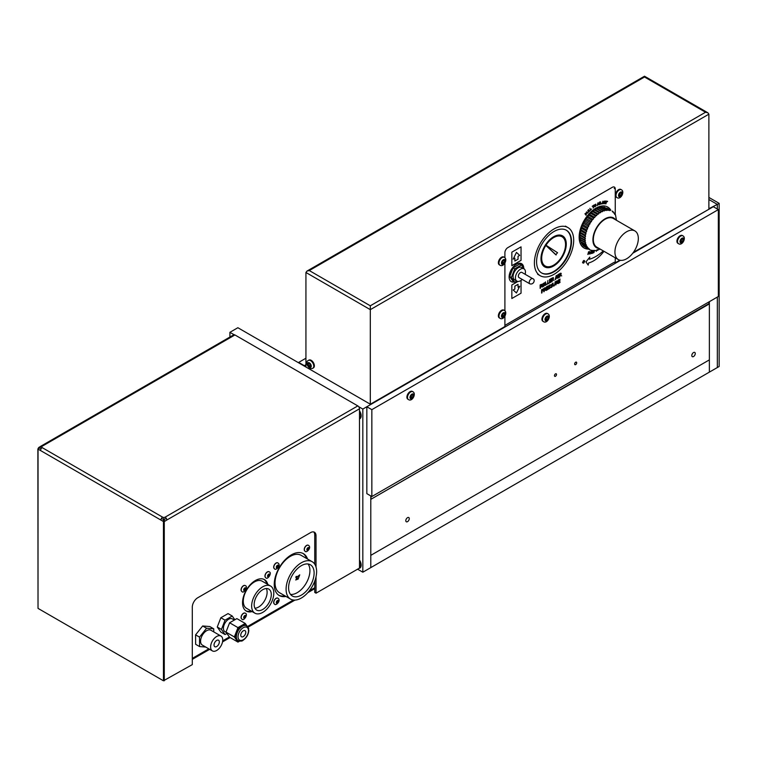 <?xml version="1.0" encoding="UTF-8"?>
<svg xmlns="http://www.w3.org/2000/svg" width="757" height="757" viewBox="0 0 757 757"><rect width="100%" height="100%" fill="white"/><g stroke="black" fill="none" stroke-linecap="round" stroke-linejoin="round"><path stroke-width="1.14" d="M708.883 197.426L719.15 203.349L719.15 366.492L717.333 367.542L717.333 297.066L717.333 367.542L709.366 372.132L709.366 359.878L370.788 555.354L370.788 499.365L708.949 303.642M719.15 203.349L717.333 204.399L717.333 209.017L717.333 204.399L708.883 199.517L717.333 204.399L708.883 208.714M410.72 397.056L411.316 395.504L412.527 394.804L413.133 395.665L412.527 397.217L411.316 397.917L410.72 397.056M412.527 397.217L410.994 396.337M413.133 395.665L412.082 395.059M408.146 399.327A4.495 2.593 -60 0 1 407.834 399.194A4.495 2.593 -60 0 1 406.906 397.132A4.495 2.593 -60 0 1 408.865 392.618A4.495 2.593 -60 0 1 412.328 391.407A4.495 2.593 -60 0 1 412.603 391.615M529.824 283.818L518.961 277.545A2.952 1.703 -60 0 1 518.346 276.191A2.952 1.703 -60 0 1 519.633 273.22A2.952 1.703 -60 0 1 521.914 272.425L532.777 278.699A2.952 1.703 120 0 0 530.506 279.494A2.952 1.703 120 0 0 529.209 282.465A2.952 1.703 120 0 0 529.824 283.818C533.827 285.086 535.625 279.333 532.777 278.699M516.813 281.084L514.741 282.276L513.066 281.311L509.716 276.542L513.066 267.893L519.775 264.023L521.45 264.988L524.327 269.085M514.741 282.276L511.382 277.507L514.741 268.858L521.45 264.988M509.716 276.542L511.382 277.507M513.066 267.893L514.741 268.858M523.986 268.839L521.639 267.495A7.097 4.097 120 0 0 516.179 269.388A7.097 4.097 120 0 0 513.076 276.532A7.097 4.097 120 0 0 514.552 279.778L516.889 281.131A7.097 4.097 -60 0 1 515.422 277.885A7.097 4.097 -60 0 1 518.517 270.741A7.097 4.097 -60 0 1 523.986 268.839A7.097 4.097 -60 0 1 525.14 274.289M522.179 279.409A7.097 4.097 -60 0 1 516.889 281.131M615.545 219.757A17.146 9.898 120 0 0 613.785 218.063A17.146 9.898 120 0 0 613.605 217.959A17.146 9.898 120 0 0 596.469 227.857A17.146 9.898 120 0 0 596.469 247.653A17.146 9.898 120 0 0 598.995 248.428M613.492 218.574A16.55 9.557 120 0 0 613.312 218.47A16.55 9.557 120 0 0 596.762 228.027A16.55 9.557 120 0 0 596.762 247.132L618.355 259.604A16.55 9.557 -60 0 1 618.355 240.489A16.55 9.557 -60 0 1 634.905 230.932A16.55 9.557 -60 0 1 635.076 231.036A16.55 9.557 -60 0 1 634.811 250.198A16.55 9.557 -60 0 1 618.355 259.604M545.485 244.89A17.894 10.333 -60 0 1 562.574 235.881A17.894 10.333 -60 0 1 562.574 256.547A17.894 10.333 -60 0 1 544.671 266.88A17.894 10.333 -60 0 1 545.418 245.003L545.854 245.41A16.872 9.737 120 0 0 545.191 265.991A16.872 9.737 120 0 0 562.054 256.254A16.872 9.737 120 0 0 562.054 236.78A16.872 9.737 120 0 0 545.986 245.211A16.872 9.737 120 0 1 562.054 236.771L562.054 236.78M556.168 254.967L545.381 244.823L557.559 252.734L555.761 254.731L545.854 245.41A16.872 9.737 120 0 0 545.182 265.991L545.182 265.991M544.671 266.88A17.894 10.333 120 0 0 557.663 262.887A17.894 10.333 120 0 0 566.16 246.091A17.894 10.333 120 0 0 562.565 235.881M541.492 272.87A24.678 14.251 120 0 0 559.347 267.117A24.678 14.251 120 0 0 570.92 244.095A24.678 14.251 120 0 0 566.17 230.137M571.336 244.341A24.678 14.251 -60 0 1 559.622 267.495A24.678 14.251 -60 0 1 541.7 273.003A24.678 14.251 -60 0 1 541.7 244.502A24.678 14.251 -60 0 1 566.378 230.251A24.678 14.251 -60 0 1 571.336 244.341M573.513 243.423A27.782 16.039 -60 0 1 560.322 269.492A27.782 16.039 -60 0 1 540.148 275.69A27.782 16.039 -60 0 1 540.148 243.603A27.782 16.039 -60 0 1 567.93 227.564A27.782 16.039 -60 0 1 573.513 243.423M511.741 279.428A8.28 4.779 -60 0 1 511.041 278.434M511.041 273.116A8.28 4.779 -60 0 1 511.741 271.318M515.725 266.36A8.28 4.779 -60 0 1 517.116 265.556M593.63 250.397L596.317 250.586L600.102 249.062M591.7 250.274L594.444 250.87M589.798 249.763L592.674 250.832M584.423 246.612L591.037 250.472M583.07 245.192L583.221 245.921L589.183 248.845L589.552 249.801M582.019 243.565L582.114 244.643L588.009 247.747L588.236 248.816M581.253 241.843L586.268 244.738L581.253 241.843L581.225 243.101L587.025 246.366L587.129 247.539M586.268 244.738L586.24 245.997M580.562 241.313L580.136 239.307L585.152 242.202L585.577 244.208M585.738 242.893L580.723 239.997M580.136 239.307L579.966 237.111L584.981 240.007L585.152 242.202M585.454 240.84L580.43 237.944M579.966 237.111L580.042 234.765L585.057 237.66L584.981 240.007M585.407 238.625L580.382 235.73M580.042 234.765L580.364 232.304L585.379 235.2L585.057 237.66M585.596 236.279L580.581 233.383M580.364 232.304L580.931 229.768L585.946 232.664L585.379 235.2M586.032 233.847L581.016 230.951M580.931 229.768L581.736 227.195L586.751 230.09L585.946 232.664M586.703 231.349L581.688 228.453M581.736 227.195L582.767 224.63L587.782 227.526L586.751 230.09M587.602 228.841L582.587 225.946M582.767 224.63L583.997 222.104L589.012 224.999L587.782 227.526M588.7 226.362L583.685 223.466M583.997 222.104L585.416 219.662L590.441 222.567L589.012 224.999M589.996 223.94L584.981 221.044M585.416 219.662L587.006 217.354L592.021 220.249L590.441 222.567M591.463 221.621L586.448 218.726M587.006 217.354L588.728 215.196L593.743 218.092L592.021 220.249M593.081 219.445L588.066 216.549M588.728 215.196L590.564 213.237L595.579 216.133L593.743 218.092M594.813 217.439L589.798 214.543M590.564 213.237L592.485 211.506L597.5 214.401L595.579 216.133M596.648 215.631L591.633 212.736M592.485 211.506L594.453 210.02L599.468 212.916L597.5 214.401M598.541 214.07L593.526 211.175M594.453 210.02L596.45 208.809L601.465 211.705L599.468 212.916M600.481 212.755L595.466 209.859M596.45 208.809L598.437 207.901L603.452 210.796L601.465 211.705M602.421 211.723L597.405 208.828M598.437 207.901L600.377 207.295L605.392 210.191L603.452 210.796M604.332 210.976L599.317 208.08M600.377 207.295L602.25 207.011L607.265 209.907L606.196 210.55L605.392 210.191M606.196 210.55L601.181 207.645M603.064 207.484L604.02 207.049L609.035 209.944L607.975 210.427L607.265 209.907M604.994 207.607L610.681 210.304L609.64 210.616L609.035 209.944M606.896 208.118L610.681 210.304M612.281 211.269L613.473 211.96L612.527 211.932L612.167 210.985M613.634 212.689L614.589 213.237L613.709 213.039L613.473 211.96M614.675 214.316L615.479 214.78L614.684 214.411L614.589 213.237M616.463 220.287L615.479 214.78M709.366 301.665L709.366 372.132L370.788 567.608L370.788 555.354L709.366 359.878L709.366 303.888M303.964 365.886L305.932 364.751L304.333 365.678L298.674 362.414L305.932 358.222M633.429 252.336L709.318 209.027M361.155 565.11A6.501 3.757 60 0 1 359.812 568.091A6.501 3.757 60 0 1 359.007 568.365A6.501 3.757 60 0 0 359.812 568.091A6.501 3.757 60 0 0 361.155 565.11A6.501 3.757 60 0 0 359.499 560.066A6.501 3.757 60 0 1 361.155 565.11M361.155 415.83A6.501 3.757 60 0 1 359.812 418.801A6.501 3.757 60 0 1 359.49 418.952A6.501 3.757 60 0 0 359.812 418.801A6.501 3.757 60 0 0 361.155 415.83A6.501 3.757 60 0 0 359.49 410.767A6.501 3.757 60 0 1 361.155 415.83M229.91 337.045L229.91 332.323L234.074 334.726L229.91 332.323L237.868 327.724L229.91 332.323L229.91 337.045M362.83 572.207L357.588 569.188L362.83 572.207L362.83 409.064L362.83 572.207L370.788 567.608L370.788 495.92L370.788 567.608L362.83 572.207M358.667 406.66L362.83 409.064L370.788 404.475L237.868 327.724L370.788 404.475L362.83 409.064L358.667 406.66M409.263 518.659A2.441 1.41 -60 0 1 408.193 521.119A2.441 1.41 -60 0 1 406.31 521.772A2.441 1.41 -60 0 1 406.31 518.952A2.441 1.41 -60 0 1 408.761 517.542A2.441 1.41 -60 0 1 409.263 518.659M695.257 353.547A2.441 1.41 -60 0 1 694.188 356.008A2.441 1.41 -60 0 1 692.305 356.661A2.441 1.41 -60 0 1 692.305 353.841A2.441 1.41 -60 0 1 694.746 352.421A2.441 1.41 -60 0 1 695.257 353.547M615.252 257.815L615.252 262.83L619.822 260.19M615.252 262.83L614.258 262.253L504.9 325.387M504.9 257.73L504.9 252.696A4.135 2.385 -60 0 1 507.824 247.624L612.328 187.301A4.135 2.385 -60 0 1 614.4 187.093A4.135 2.385 -60 0 1 615.252 188.985L615.252 214.647M370.362 404.219L504.9 326.541L504.9 316.227M504.9 310.824L504.9 263.133M708.883 208.771L708.883 114.175L707.909 112.812L705.543 112.244L370.305 305.79L370.305 309.651L708.883 114.175M370.305 404.191L370.305 309.651L305.932 272.482L306.916 271.12L644.51 76.211L644.51 77.006L644.51 76.211L707.909 112.812M370.305 305.79L309.282 270.552L306.916 271.12M305.932 367.022L305.932 272.482M370.788 498.882L371.214 496.166M371.214 499.118L708.949 304.125L708.949 301.911M371.848 496.535L366.833 493.64L366.833 406.755L371.848 409.651L371.848 496.535L718.346 296.489L718.346 209.604L713.331 206.708L632.776 253.217M366.833 406.755L620.475 260.313M718.346 209.604L371.848 409.651M554.465 375.652A1.457 0.842 -60 0 1 555.099 374.195A1.457 0.842 -60 0 1 556.215 373.807A1.457 0.842 -60 0 1 556.215 375.481A1.457 0.842 -60 0 1 554.767 376.324A1.457 0.842 -60 0 1 554.465 375.652M574.639 364.013A1.457 0.842 -60 0 1 575.273 362.546A1.457 0.842 -60 0 1 576.389 362.158A1.457 0.842 -60 0 1 576.389 363.833A1.457 0.842 -60 0 1 574.942 364.675A1.457 0.842 -60 0 1 574.639 364.013M680.742 241.161L681.347 239.609L682.549 238.909L683.155 239.77L682.549 241.322L681.347 242.022L680.742 241.161M682.549 241.322L681.026 240.442M683.155 239.77L682.114 239.165M678.177 243.432A4.495 2.593 -60 0 1 677.865 243.29A4.495 2.593 -60 0 1 676.928 241.237A4.495 2.593 -60 0 1 678.897 236.714A4.495 2.593 -60 0 1 682.36 235.512A4.495 2.593 -60 0 1 682.625 235.711M359.499 560.719A5.914 3.416 60 0 1 359.518 567.58A5.914 3.416 60 0 1 359.499 567.589M359.49 411.411A5.914 3.416 60 0 1 359.518 418.29A5.914 3.416 60 0 1 359.49 418.309M310.55 365.745L309.954 366.606L308.742 365.905L308.137 364.354L308.742 363.492L309.954 364.193L310.55 365.745M308.137 364.354L309.187 363.748M308.742 365.905L310.275 365.025M308.667 360.304A4.495 2.593 60 0 1 308.941 360.095A4.495 2.593 60 0 1 312.404 361.297A4.495 2.593 60 0 1 314.363 365.82A4.495 2.593 60 0 1 313.436 367.883A4.495 2.593 60 0 1 313.124 368.016M502.194 262.66L502.79 261.108L504.001 260.408L504.607 261.269L504.001 262.821L502.79 263.521L502.194 262.66M504.001 262.821L502.468 261.941M504.607 261.269L503.556 260.663M499.62 264.931A4.495 2.593 -60 0 1 499.308 264.789A4.495 2.593 -60 0 1 498.38 262.736A4.495 2.593 -60 0 1 500.339 258.213A4.495 2.593 -60 0 1 503.802 257.011A4.495 2.593 -60 0 1 504.077 257.21M502.194 315.754L502.79 314.202L504.001 313.502L504.607 314.363L504.001 315.915L502.79 316.615L502.194 315.754M504.001 315.915L502.468 315.035M504.607 314.363L503.556 313.758M499.62 318.025A4.495 2.593 -60 0 1 499.308 317.883A4.495 2.593 -60 0 1 498.38 315.83A4.495 2.593 -60 0 1 500.339 311.307A4.495 2.593 -60 0 1 503.802 310.105A4.495 2.593 -60 0 1 504.077 310.304M619.226 195.088L619.832 193.537L621.043 192.836L621.639 193.697L621.043 195.249L619.832 195.949L619.226 195.088M621.043 195.249L619.51 194.369M621.639 193.697L620.598 193.092M616.662 197.359A4.495 2.593 -60 0 1 616.349 197.217A4.495 2.593 -60 0 1 615.422 195.164A4.495 2.593 -60 0 1 617.381 190.641A4.495 2.593 -60 0 1 620.844 189.439A4.495 2.593 -60 0 1 621.119 189.638M545.731 319.113L546.336 317.552L547.538 316.861L548.144 317.713L547.538 319.274L546.336 319.965L545.731 319.113M547.538 319.274L546.005 318.385M548.144 317.713L547.093 317.117M543.166 321.375A4.495 2.593 -60 0 1 542.854 321.242A4.495 2.593 -60 0 1 541.917 319.189A4.495 2.593 -60 0 1 543.886 314.666A4.495 2.593 -60 0 1 547.339 313.464A4.495 2.593 -60 0 1 547.614 313.663M514.855 261.051L514.855 258.156L514.855 261.051L518.034 259.216L514.855 261.051L514.864 258.146L514.864 261.042L518.034 259.216L518.034 256.32L518.034 259.216L518.034 256.32L519.709 255.355L518.034 256.32L519.699 255.355L516.444 252.412L513.189 259.121L514.864 258.146L513.18 259.121L516.444 252.412L519.699 255.355L518.034 256.32L518.034 259.216L514.864 261.051M519.709 255.355L516.444 252.412L519.709 255.355M513.18 259.121L516.444 252.412M513.18 290.007L514.855 289.042L513.189 290.007L516.444 292.959L513.18 290.007L514.864 289.051L514.855 286.146L518.034 284.31L514.855 286.146L514.855 289.042L514.864 286.155L518.034 284.32L518.034 287.206L519.709 286.241L516.444 292.959L519.709 286.25L518.034 287.215L518.034 284.32L518.034 287.215L519.699 286.25L516.444 292.95L513.189 290.007M516.444 292.95L519.699 286.25L518.034 287.215L518.034 284.32M583.95 262.83L583.325 263.19L582.597 262.045L583.325 261.619L582.597 262.764L583.95 262.83L584.688 260.834L583.325 260.777L583.325 261.619L583.95 260.408L584.688 261.562M588.17 265.101L588.605 262.982L588.17 265.101L585.937 261.922L589.807 257.115L589.372 259.225A35.465 20.477 120 0 0 603.272 250.898A35.465 20.477 -60 0 1 589.372 259.225L589.807 257.115L585.937 261.922L588.17 265.101M588.605 262.982A27.034 15.613 120 0 0 603.972 251.296A27.034 15.613 -60 0 1 588.605 262.982M511.846 265.688L521.043 260.37L521.043 246.858L511.846 252.166L511.846 265.688L511.846 252.166L521.043 246.858L521.043 260.37L511.846 265.679M511.846 298.504L521.043 293.196L511.846 298.504L511.846 284.992L517.968 281.453L511.846 284.992L511.846 298.504M521.043 293.196L521.043 280.383L521.043 293.196M511.259 281.632A10.343 5.971 120 0 0 514.24 281.992A10.343 5.971 -60 0 1 511.268 281.642A10.343 5.971 -60 0 1 511.268 269.691A10.343 5.971 -60 0 1 521.62 263.72A10.343 5.971 -60 0 1 523.759 268.271A10.343 5.971 120 0 0 521.601 263.72M588.321 249.091A23.647 13.654 -60 0 1 584.044 247.984A23.647 13.654 -60 0 1 584.044 220.675A23.647 13.654 -60 0 1 607.682 207.03A23.647 13.654 -60 0 1 610.785 210.181M554.626 284.963L555.136 281.878L554.626 284.963M554.077 285.938L553.301 286.08L553.026 283.099L553.301 286.08L553.026 285.209L553.301 286.08L554.077 285.938L555.136 283.989M554.077 285.559L553.414 284.982M556.452 281.121L557.531 281.415L557.199 280.866L557.531 281.415L557.199 280.866L555.695 281.557L556.452 281.121M557.966 283.629L556.527 283.109L557.966 283.629L556.925 282.758L557.531 281.415M556.083 284.708L555.695 281.557L555.695 284.935L556.537 283.109M550.311 284.821L550.311 285.361L550.311 284.831L549.44 285.105L550.311 284.821M549.241 286.666L550.424 287.017L548.863 286.364L550.311 285.361M549.393 288.635L548.428 288.928L548.428 288.36L549.364 288.266L549.658 287.007L549.364 288.266L548.437 288.36L548.437 288.928L549.393 288.635L550.424 287.017M549.128 287.168L548.456 286.648L549.44 285.105L548.456 286.648L550.017 287.319M551.484 285.37L552.657 285.72L551.096 285.067L552.544 284.064M551.635 287.338L550.67 287.632L550.67 287.064L551.607 286.969L551.9 285.72L551.607 286.969L550.67 287.064L550.67 287.632L551.635 287.338L552.667 285.72M551.37 285.872L550.689 285.351L552.544 283.534L550.699 285.351L552.26 286.023M558.931 274.119L557.805 274.782L558.931 274.119M558.562 277.374L557.795 278.16L557.795 274.782L557.805 278.16L558.931 277.507L558.931 274.469M546.705 289.723L548.153 288.89L546.317 290.347L546.317 286.969L548.153 285.909L546.317 286.969L546.317 290.347L548.153 289.288L546.705 289.723L546.705 288.474L548.049 287.698M546.705 288.067L548.049 287.291L546.705 288.067L546.705 287.149L548.153 286.316M555.581 279.437L556.168 275.718L556.65 275.444L557.635 278.254L556.65 275.444L556.168 275.718L555.184 279.664L556.963 277.696M544.576 287.972L545.655 288.275L545.324 287.726L545.655 288.275L545.324 287.726L543.819 288.408L544.576 287.972M546.09 290.48L544.662 289.959L546.09 290.48L545.049 289.609L545.655 288.275M544.207 291.568L543.819 288.408L543.819 291.786L544.662 289.959M551.749 278.273L553.244 277.582L553.575 278.131L553.244 277.582L553.575 278.131L553.244 277.582L551.749 278.273L551.749 281.651L551.749 278.273M554.01 280.345L552.582 279.825L554.01 280.345L552.97 279.475L553.575 278.131M552.137 281.424L552.582 279.825M541.605 289.694L543.1 289.032L543.45 289.647L543.1 289.042L543.45 289.647L543.1 289.042L541.605 289.694L541.605 293.073L541.605 289.694M541.993 292.845L541.993 291.587L543.45 289.647M547.879 283.487L549.185 282.73L547.491 284.112L547.879 280.506L547.491 284.112L549.185 283.127L547.879 283.487M560.171 273.409L561.249 273.703L560.918 273.163L559.414 273.845L560.171 273.409M560.909 273.154L561.249 273.703L560.909 273.154M561.675 275.917L560.246 275.397L561.685 275.917L560.644 275.046L561.249 273.703M559.802 276.996L559.414 273.845L559.414 277.223L560.246 275.397M605.884 203.907L606.641 201.504L606.177 201.097L607.597 201.324L606.177 201.097L606.641 201.504L605.647 203.87L606.868 201.542L607.464 201.636M549.875 282.333L551.323 281.5L549.487 282.957L549.487 279.579L551.323 278.519L549.487 279.579L549.487 282.957L551.323 281.897L549.875 282.333L549.875 281.074L551.219 280.298M549.875 280.677L551.219 279.901L549.875 280.677L549.875 279.749L551.323 278.917M603.263 203.33L604.247 201.069L603.263 203.33M602.742 203.888L602.846 201.22L602.307 203.699L603.764 202.744M602.837 203.586L602.619 202.876M547.179 283.884L545.485 285.266L545.485 281.888L545.873 284.641L547.179 283.884L545.873 284.641L545.485 281.888L545.485 285.266L547.179 283.884M593.479 207.825L592.949 206.065L592.22 206.311L593.885 205.09L592.22 206.311L592.949 206.065L593.204 208.024L593.223 205.866L593.914 205.355M542.826 283.809L544.709 282.721L542.826 283.809L542.476 285.313L542.826 283.809M543.763 286.335L542.826 286.411L542.476 285.313L542.826 286.42L544.709 285.323L544.709 282.721M589.287 211.165L590.157 210.285L589.107 211.648L588.653 209.528L589.107 211.648L590.167 210.285L589.287 211.165M540.895 284.537L541.974 284.831L541.643 284.282L541.974 284.831L541.643 284.282L540.138 284.973L540.895 284.537M542.409 287.045L540.981 286.525L542.409 287.045L541.369 286.174L541.974 284.831M540.526 288.124L540.138 284.973L540.138 288.351L540.981 286.525M605.685 201.636L605.354 201.021L605.837 201.211M604.815 202.166L605.269 203.008L604.72 201.75L605.666 201.636M604.323 203.813L603.954 203.141L604.417 203.501L604.909 202.639L604.417 203.501L603.954 203.141L604.323 203.813L603.793 203.586L605.269 203.008M604.616 202.516L604.446 201.778L605.345 201.021L604.455 201.778L604.994 203.065M601.096 204.153L601.862 203.302M597.301 250.463L596.989 249.772L597.32 250.472L596.989 249.772L597.32 250.472L598.655 249.545M599.96 201.968L600.661 201.939L599.96 201.968M599.516 204.579L599.497 202.119L599.052 204.731L600.282 204.135L600.661 201.939M593.214 250.586L593.128 251.532L594.084 251.116L593.128 251.532L593.214 250.586M594.377 250.832L593.933 252.658L594.377 250.832M592.977 253.075L592.939 250.718L592.703 253.198L593.1 251.835L594.056 251.409M597.368 205.459L598.03 202.734L598.825 204.806L598.03 202.734L597.093 205.582L598.418 204.314M590.498 253.5L591.331 251.22L590.498 253.5M590.006 254.106L589.883 251.57L589.533 253.992L590.971 252.876M590.072 253.803L589.779 253.16M594.444 204.996L595.797 204.153L594.444 204.996L594.226 206.065L594.444 204.996M595.191 206.718L594.5 206.822L594.226 206.065L594.5 206.822L595.854 205.98L595.797 204.163M587.839 254.428L588.586 251.75L589.542 251.778L588.586 251.75L587.839 254.428M591.558 209.036L590.46 210.323L589.902 208.317L590.659 209.84L591.558 209.036L590.659 209.84L589.902 208.317L590.46 210.323L591.558 209.036M592.74 250.851L592.135 251.192L592.74 250.851M591.842 252.053L592.542 252.564L591.643 251.74L592.655 251.277M591.7 253.604L591.132 253.198L591.728 253.311L592.059 252.403L591.728 253.311L591.132 253.198L591.7 253.604L592.542 252.564M591.709 252.412L591.349 251.873L592.163 250.898L591.349 251.873L592.248 252.715M588.151 211.676L587.848 210.351L588.151 211.676M587.489 213.228L586.476 211.884L587.546 212.887L588.246 212.102L587.546 212.887L586.476 211.884L587.489 213.228L587.035 212.925L588.066 212.821L588.407 211.392M596.298 251.381L596.289 250.567M584.953 213.767L586.42 212.783L584.962 213.767L586.022 215.234L584.962 213.767M586.259 214.931L586.42 212.783M558.581 282.872L560.029 282.039L558.193 283.497L558.193 280.109L560.029 279.059L558.193 280.118L558.193 283.497L560.029 282.437L558.581 282.872L558.581 281.613L559.925 280.838M558.581 281.216L559.925 280.44L558.581 281.216L558.581 280.289L560.029 279.456M586.173 213.105L585.738 214.222L585.322 213.635L586.23 213.446M585.738 214.222L586.221 213.446M588.094 254.399L589.542 251.778M589.296 252.043L588.463 253.093M595.182 206.453L594.519 205.885L595.182 206.453L595.787 205.1L595.182 206.453L594.661 205.062L595.589 204.485L595.787 205.1L595.589 204.485M597.727 204.343L598.371 204.059L597.727 204.343L598.162 203.008L598.371 204.059L598.162 203.008M600.604 202.99L599.374 204.343L599.714 202.327L600.433 202.242L600.604 202.99L600.433 202.242L600.169 203.917L599.374 204.343M597.992 250.056L597.273 249.573M541.567 285.105L540.536 286.411L540.536 285.134L541.567 285.105L540.536 286.411M543.772 285.938L544.652 284.055L543.195 286.014L543.772 285.938L542.883 285.086L543.119 283.922L544.415 283.175L544.652 284.055L543.772 283.194L544.415 283.175M560.842 273.977L559.802 275.283L559.802 274.015L560.842 273.977L559.802 275.283M543.043 289.893L541.993 291.208L541.993 289.855L543.043 289.893L541.993 291.208M553.168 278.406L553.007 279.03L552.989 278.065L552.137 278.434L552.137 279.712L553.007 279.03L552.137 279.712M545.248 288.54L544.207 289.846L544.207 288.578L545.248 288.54L544.207 289.846M556.404 276.05L556.859 277.374L556.404 276.05L555.95 277.895L556.859 277.374L555.95 277.895M557.124 281.689L556.083 282.995L556.083 281.718L557.124 281.689L556.083 282.995M610.767 210.172A23.647 13.654 120 0 0 607.672 207.021M584.026 247.974A23.647 13.654 120 0 0 588.303 249.081M214.392 646.346A3.757 2.167 -60 0 1 215.054 641.993A3.757 2.167 -60 0 1 218.555 640.223A3.757 2.167 -60 0 1 218.972 640.611A3.757 2.167 -60 0 1 218.3 644.964A3.757 2.167 -60 0 1 214.799 646.724A3.757 2.167 -60 0 1 214.392 646.346M221.905 636.921A8.573 4.949 120 0 0 220.959 636.05A8.573 4.949 120 0 0 212.395 640.999A8.573 4.949 120 0 0 212.395 650.897A8.573 4.949 120 0 0 220.382 646.875A8.573 4.949 120 0 0 221.905 636.921M212.395 650.897L202.356 645.106A8.573 4.949 -60 0 1 202.356 635.208A8.573 4.949 -60 0 1 210.929 630.259L220.959 636.05M205.724 647.055L199.564 646.563L195.637 644.292L195.59 634.849L202.668 625.973L209.793 626.541L213.729 628.812L213.739 631.887M199.564 646.563L199.517 637.12L195.59 634.849M199.517 637.12L206.595 628.244L202.668 625.973M206.595 628.244L213.729 628.812M296.432 577.544L296.384 578.954M296.583 576.446L296.044 577.515M295.694 579.947L297.075 578.726L296.29 578.566L296.867 576.929L295.779 577.269L297.16 576.456L297.217 579.436L295.694 579.947M297.075 578.726L296.47 578.093M297.018 577.203L296.441 576.683M297.16 576.456L297.416 576.929L296.716 576.531M297.274 578.026L297.473 578.528L296.64 578.045M297.898 576.304L299.753 574.837L298.069 579.19L299.403 575.434L297.898 576.304M290.489 594.387A18.045 10.418 120 0 0 303.396 587.243A18.045 10.418 120 0 0 309.935 570.608A18.045 10.418 120 0 0 308.042 563.984M314.117 573.021A18.045 10.418 -60 0 1 306.235 591.179A18.045 10.418 -60 0 1 292.334 596.014A18.045 10.418 -60 0 1 292.334 575.178A18.045 10.418 -60 0 1 310.379 564.769A18.045 10.418 -60 0 1 314.117 573.021M316.625 571.573A21.584 12.462 -60 0 1 307.2 593.299A21.584 12.462 -60 0 1 290.565 599.09A21.584 12.462 -60 0 1 290.565 574.156A21.584 12.462 -60 0 1 312.149 561.694A21.584 12.462 -60 0 1 316.625 571.573M290.565 599.09L279.522 592.712A21.584 12.462 -60 0 1 279.522 567.778A21.584 12.462 -60 0 1 301.106 555.316L312.149 561.694M307.03 549.345L308.582 547.737L308.336 549.781L307.38 550.169L307.03 549.345M308.336 549.781L307.143 549.099M308.932 548.56L307.948 547.992M304.976 551.105A3.369 1.949 -60 0 1 304.92 551.077A3.369 1.949 -60 0 1 304.248 549.118A3.369 1.949 -60 0 1 305.856 545.977A3.369 1.949 -60 0 1 308.288 545.239A3.369 1.949 -60 0 1 308.345 545.277M276.475 567.144L277.923 565.337L278.406 566.028L277.923 567.267L276.958 567.826L276.475 567.144M277.923 567.267L276.702 566.567M278.406 566.028L277.573 565.545M274.441 568.744A3.369 1.949 -60 0 1 274.375 568.706A3.369 1.949 -60 0 1 273.684 567.163A3.369 1.949 -60 0 1 275.151 563.766A3.369 1.949 -60 0 1 277.743 562.867A3.369 1.949 -60 0 1 277.81 562.905M276.485 602.231L278.037 600.623L277.8 602.676L276.844 603.064L276.485 602.231M277.8 602.676L276.608 601.995M278.396 601.455L277.403 600.888M274.441 604.001A3.369 1.949 -60 0 1 274.375 603.972A3.369 1.949 -60 0 1 273.703 602.014A3.369 1.949 -60 0 1 275.311 598.872A3.369 1.949 -60 0 1 277.743 598.134A3.369 1.949 -60 0 1 277.81 598.172M254.948 608.24A12.121 6.993 120 0 0 267.117 592.239A12.121 6.993 120 0 0 266.322 588.539M271.29 594.652A12.121 6.993 -60 0 1 266 606.84A12.121 6.993 -60 0 1 256.67 610.085A12.121 6.993 -60 0 1 256.67 596.1A12.121 6.993 -60 0 1 268.782 589.097A12.121 6.993 -60 0 1 271.29 594.652M273.797 593.204A15.66 9.046 -60 0 1 266.966 608.969A15.66 9.046 -60 0 1 254.891 613.161A15.66 9.046 -60 0 1 254.891 595.078A15.66 9.046 -60 0 1 270.561 586.032A15.66 9.046 -60 0 1 273.797 593.204M254.891 613.161L246.536 608.335A15.66 9.046 -60 0 1 246.536 590.242A15.66 9.046 -60 0 1 262.196 581.206L270.561 586.032M38.673 448.295L37.878 449.005L38.673 449.497L38.967 447.519L41.048 448.901A2.366 1.363 -60 0 1 42.231 447.652A1.769 1.022 180 0 1 41.711 446.923A1.769 1.022 180 0 1 42.231 446.204L234.925 334.954A2.366 1.363 -120 0 0 233.743 334.831L41.048 446.091A2.366 1.363 60 0 1 42.231 446.204M38.673 449.497L40.556 450.547A2.366 1.363 -60 0 1 41.048 448.901M38.02 607.899L37.878 449.005L38.702 447.538L41.039 446.091L38.967 447.519L41.711 446.923M40.556 450.547L162.821 521.176L163.862 519.624L163.862 521.743L164.912 521.176L163.862 519.624L166.303 518.403A2.366 1.363 -120 0 0 165.121 517.154A1.769 1.022 180 0 1 163.862 517.457A1.769 1.022 180 0 1 162.613 517.154L42.231 447.652M164.912 521.176L166.786 520.05A2.366 1.363 -120 0 0 166.303 518.403M162.821 521.176L163.862 521.743M163.862 517.457L163.862 519.624L161.43 518.403A2.366 1.363 -60 0 1 162.613 517.154M160.938 520.05A2.366 1.363 -60 0 1 161.43 518.403M163.446 521.639L163.446 680.789L192.297 664.618L192.297 607.171A7.684 4.438 -60 0 1 197.728 597.765L310.588 532.606A7.684 4.438 -60 0 1 314.429 532.228A7.684 4.438 -60 0 1 316.019 535.738L316.029 567.04M316.029 576.796L316.029 593.185L314.751 592.447L314.751 581.111M314.751 564.202L314.751 535.01A7.684 4.438 120 0 0 313.739 531.944M166.786 520.05L359.49 408.799L359.499 568.081L316.029 593.185M163.446 680.789L38.02 608.382L38.049 449.242M359.49 408.799A2.366 1.363 -120 0 0 357.815 405.903L165.121 517.154M234.925 334.954L357.815 405.903M240.754 635.18A3.548 2.044 -60 0 1 242.306 631.603A3.548 2.044 -60 0 1 245.031 630.657A3.548 2.044 -60 0 1 245.031 634.754A3.548 2.044 -60 0 1 241.492 636.798A3.548 2.044 -60 0 1 240.754 635.18M238.143 640.668L237.301 640.185A8.573 4.949 -60 0 1 235.531 636.259A8.573 4.949 -60 0 1 239.269 627.638A8.573 4.949 -60 0 1 245.874 625.339L246.716 625.821A8.573 4.949 120 0 0 240.111 628.121A8.573 4.949 120 0 0 236.364 636.741A8.573 4.949 120 0 0 238.143 640.668C240.717 641.349 242.363 641.217 243.082 640.261C246.545 637.877 248.457 634.584 248.835 630.382L246.716 625.821M239.609 641.151L237.972 642.097L229.608 637.271L225.993 632.114L229.608 622.784L236.846 618.611L245.211 623.437L247.037 626.039M229.608 622.784L237.972 627.61L245.211 623.437M248.514 628.14L248.712 628.887M237.972 642.097L234.348 636.94L237.972 627.61M225.993 632.114L234.348 636.94M232.229 616.018L228.046 613.605L220.855 617.75L217.259 627.023L221.441 629.436L225.037 620.163L232.229 616.018L234.859 619.756M220.855 617.75L225.037 620.163M226.93 633.458L225.037 634.546L221.441 629.436M217.259 627.023L220.855 632.133L225.037 634.546M234.348 620.049L232.323 618.885A7.39 4.268 120 0 0 224.943 623.153A7.39 4.268 120 0 0 224.943 631.679L226.192 632.407M306.547 558.458A24.167 13.957 120 0 0 302.895 553.395M278.746 595.22A24.167 13.957 120 0 0 284.954 595.854M285.976 596.44A24.167 13.957 -60 0 1 279.248 595.532A24.167 13.957 -60 0 1 279.248 567.627A24.167 13.957 -60 0 1 303.415 553.67A24.167 13.957 -60 0 1 307.56 559.044M266.795 583.855A18.168 10.484 120 0 0 263.947 579.36M245.807 610.767A18.168 10.484 120 0 0 251.135 610.994M252.147 611.58A18.168 10.484 -60 0 1 246.299 611.088A18.168 10.484 -60 0 1 246.299 590.11A18.168 10.484 -60 0 1 264.467 579.625A18.168 10.484 -60 0 1 267.817 584.442M245.77 616.491L244.199 618.053L244.492 615.98L245.438 615.63L245.77 616.491L244.738 615.895M245.145 617.703L243.962 617.012M241.824 618.999A3.369 1.949 -60 0 1 241.757 618.961A3.369 1.949 -60 0 1 241.682 615.204A3.369 1.949 -60 0 1 244.975 613.056A3.369 1.949 -60 0 1 245.126 613.123A3.369 1.949 -60 0 1 245.183 613.161M245.77 588.899L244.199 590.469L244.492 588.397L245.438 588.047L245.77 588.899L244.738 588.303M245.145 590.119L243.962 589.429M241.824 591.416A3.369 1.949 -60 0 1 241.757 591.378A3.369 1.949 -60 0 1 241.682 587.612A3.369 1.949 -60 0 1 244.975 585.473A3.369 1.949 -60 0 1 245.126 585.539A3.369 1.949 -60 0 1 245.183 585.577M269.662 575.112L268.092 576.673L268.375 574.61L269.331 574.251L269.662 575.112L268.631 574.516M269.038 576.323L267.855 575.642M265.707 577.619A3.369 1.949 -60 0 1 265.641 577.591A3.369 1.949 -60 0 1 265.575 573.825A3.369 1.949 -60 0 1 268.858 571.677A3.369 1.949 -60 0 1 269.009 571.753A3.369 1.949 -60 0 1 269.076 571.79M410.001 397.472A2.716 1.571 -60 0 1 412.887 393.886A2.716 1.571 -60 0 1 412.887 397.728A2.716 1.571 -60 0 1 410.001 397.472M407.493 397.472A4.495 2.593 120 0 0 408.42 399.526C412.12 402.251 416.615 393.649 412.915 391.748A4.495 2.593 120 0 0 409.452 392.949A4.495 2.593 120 0 0 407.493 397.472M615.252 188.985L614.23 188.398M309.282 270.552L644.51 77.006L705.543 112.244M680.023 241.578A2.716 1.571 -60 0 1 682.909 237.991A2.716 1.571 -60 0 1 682.909 241.833A2.716 1.571 -60 0 1 680.023 241.578M677.515 241.578A4.495 2.593 120 0 0 678.452 243.631C682.142 246.356 686.646 237.745 682.937 235.853A4.495 2.593 120 0 0 679.483 237.055A4.495 2.593 120 0 0 677.515 241.578M311.269 366.161A2.716 1.571 60 0 1 308.383 366.416A2.716 1.571 60 0 1 308.383 362.575A2.716 1.571 60 0 1 311.269 366.161M313.777 366.161A4.495 2.593 -120 0 0 311.818 361.638A4.495 2.593 -120 0 0 308.354 360.436C304.144 362.272 309.358 370.476 312.849 368.214A4.495 2.593 -120 0 0 313.777 366.161M501.475 263.076A2.716 1.571 -60 0 1 504.361 259.481A2.716 1.571 -60 0 1 504.361 263.332A2.716 1.571 -60 0 1 501.475 263.076M498.967 263.076A4.495 2.593 120 0 0 499.894 265.13C503.594 267.855 508.089 259.244 504.389 257.352A4.495 2.593 120 0 0 500.926 258.553A4.495 2.593 120 0 0 498.967 263.076M501.475 316.171A2.716 1.571 -60 0 1 504.361 312.575A2.716 1.571 -60 0 1 504.361 316.426A2.716 1.571 -60 0 1 501.475 316.171M498.967 316.171A4.495 2.593 120 0 0 499.894 318.224C503.594 320.949 508.089 312.338 504.389 310.446A4.495 2.593 120 0 0 500.926 311.647A4.495 2.593 120 0 0 498.967 316.171M618.516 195.505A2.716 1.571 -60 0 1 621.393 191.918A2.716 1.571 -60 0 1 621.393 195.76A2.716 1.571 -60 0 1 618.516 195.505M616.009 195.505A4.495 2.593 120 0 0 616.936 197.558C620.636 200.283 625.131 191.672 621.431 189.78A4.495 2.593 120 0 0 617.967 190.982A4.495 2.593 120 0 0 616.009 195.505M545.012 319.52A2.716 1.571 -60 0 1 547.898 315.934A2.716 1.571 -60 0 1 547.898 319.785A2.716 1.571 -60 0 1 545.012 319.52M542.504 319.52A4.495 2.593 120 0 0 543.431 321.583C547.131 324.308 551.626 315.697 547.926 313.795A4.495 2.593 120 0 0 544.463 315.007A4.495 2.593 120 0 0 542.504 319.52M306.859 549.412A1.599 0.918 -60 0 1 308.686 547.529A1.599 0.918 -60 0 1 308.392 549.923A1.599 0.918 -60 0 1 306.859 549.412M304.371 549.185A3.369 1.949 120 0 0 305.043 551.143C306.169 553.575 312.177 547.538 308.411 545.314A3.369 1.949 120 0 0 305.979 546.052A3.369 1.949 120 0 0 304.371 549.185M276.314 567.23A1.599 0.918 -60 0 1 278.008 565.129A1.599 0.918 -60 0 1 278.008 567.39A1.599 0.918 -60 0 1 276.314 567.23M273.807 567.23A3.369 1.949 120 0 0 274.507 568.781C275.652 571.09 281.727 565.242 277.876 562.943A3.369 1.949 120 0 0 275.274 563.842A3.369 1.949 120 0 0 273.807 567.23M276.324 602.298A1.599 0.918 -60 0 1 278.141 600.424A1.599 0.918 -60 0 1 277.857 602.818A1.599 0.918 -60 0 1 276.324 602.298M273.835 602.08A3.369 1.949 120 0 0 274.507 604.039C275.633 606.471 281.642 600.433 277.876 598.2A3.369 1.949 120 0 0 275.434 598.938A3.369 1.949 120 0 0 273.835 602.08M316.019 535.738L314.751 535.01M164.278 680.789L164.278 521.639M238.039 636.741A7.39 4.268 -60 0 1 245.874 626.995A7.39 4.268 -60 0 1 245.874 637.441A7.39 4.268 -60 0 1 238.039 636.741M314.751 587.687L309.329 590.82M293.385 600.027L247.548 626.484M229.399 636.968L222.7 640.838M208.828 648.844L192.297 658.382M245.542 615.422A1.599 0.918 -60 0 1 245.202 617.844A1.599 0.918 -60 0 1 243.707 617.258A1.599 0.918 -60 0 1 245.542 615.422M245.098 613.123A3.369 1.949 120 0 0 241.814 615.271A3.369 1.949 120 0 0 241.88 619.037C243.375 621.97 248.722 613.993 245.249 613.198A3.369 1.949 120 0 0 245.098 613.123M245.542 587.839A1.599 0.918 -60 0 1 245.202 590.261A1.599 0.918 -60 0 1 243.707 589.675A1.599 0.918 -60 0 1 245.542 587.839M245.098 585.539A3.369 1.949 120 0 0 241.814 587.687A3.369 1.949 120 0 0 241.88 591.454C243.375 594.377 248.722 586.41 245.249 585.615A3.369 1.949 120 0 0 245.098 585.539M269.435 574.052A1.599 0.918 -60 0 1 269.095 576.465A1.599 0.918 -60 0 1 267.6 575.878A1.599 0.918 -60 0 1 269.435 574.052M268.99 571.753A3.369 1.949 120 0 0 265.698 573.891A3.369 1.949 120 0 0 265.764 577.657C267.268 580.591 272.615 572.623 269.142 571.819A3.369 1.949 120 0 0 268.99 571.753M407.834 399.194L408.42 399.526M412.328 391.407L412.915 391.748M613.312 218.47L634.905 230.932M537.64 274.242L540.148 275.69M565.422 226.116L567.93 227.564M677.865 243.29L678.452 243.631M682.36 235.512L682.937 235.853M359.518 567.58L360.871 566.794M359.518 418.29L360.871 417.504M308.941 360.095L308.354 360.436M313.436 367.883L312.849 368.214M499.308 264.789L499.894 265.13M503.802 257.011L504.389 257.352M499.308 317.883L499.894 318.224M503.802 310.105L504.389 310.446M616.349 197.217L616.936 197.558M620.844 189.439L621.431 189.78M542.854 321.242L543.431 321.583M547.339 313.464L547.926 313.795M296.11 577.875L296.943 578.357M296.072 576.465L296.914 576.948M314.751 588.662L307.749 592.703M294.965 600.083L248.069 627.165M230.09 637.545L222.53 641.908M209.67 649.326L192.297 659.356"/></g></svg>
